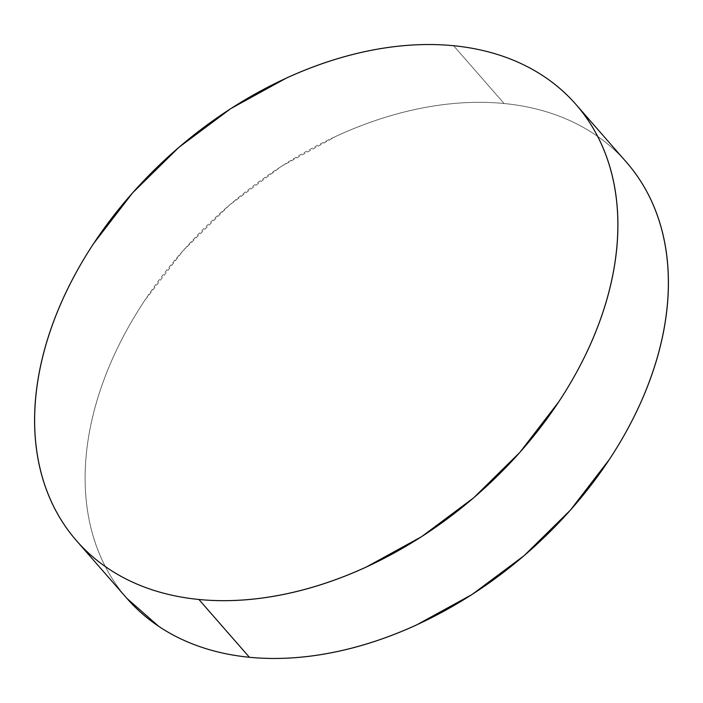 <?xml version="1.0" encoding="UTF-8"?>
<svg xmlns="http://www.w3.org/2000/svg" width="703" height="703" viewBox="0 0 703 703"><rect width="100%" height="100%" fill="white"/><g stroke="black" fill="none" stroke-linecap="round" stroke-linejoin="round"><path stroke-width="0.53" stroke-dasharray="3.52 2.64" d="M626.435 162.217A331.579 228.958 -41.1 0 0 504.104 103.517L453.602 45.721L504.104 103.517A331.579 228.958 -41.1 0 0 161.391 277.052A331.579 228.958 -41.1 0 0 127.067 598.569M628.385 164.493C618.71 152.99 607.515 142.973 594.8 134.458C582.084 125.934 568.094 119.071 552.83 113.86C537.567 108.657 521.327 105.213 504.104 103.517C486.871 101.821 468.998 101.926 450.474 103.807C431.95 105.696 413.127 109.334 394.014 114.73C374.901 120.125 355.859 127.173 336.895 135.864L281.305 166.391L229.38 205.144L183.123 250.628L144.3 301.104C132.735 318.608 122.779 336.447 114.413 354.628C106.056 372.81 99.448 390.982 94.615 409.137C89.773 427.301 86.785 445.104 85.652 462.548C84.518 479.991 85.256 496.74 87.875 512.795C90.494 528.849 94.931 543.902 101.206 557.962C107.471 572.014 115.441 584.791 125.116 596.293L126.9 598.385"/><path stroke-width="1.05" d="M76.565 540.783L127.067 598.569A331.579 228.958 -41.1 0 0 249.398 657.279A331.579 228.958 -41.1 0 0 592.111 483.743A331.579 228.958 -41.1 0 0 626.435 162.217L575.933 104.431A331.579 228.958 138.9 0 1 541.609 425.948A331.579 228.958 138.9 0 1 198.896 599.483L249.398 657.279L198.896 599.483A331.579 228.958 138.9 0 1 76.565 540.783A331.579 228.958 138.9 0 1 110.889 219.257A331.579 228.958 138.9 0 1 453.602 45.721A331.579 228.958 138.9 0 1 575.933 104.431M453.602 45.721C436.378 44.034 418.496 44.131 399.972 46.02C381.448 47.909 362.625 51.547 343.512 56.943C324.399 62.339 305.357 69.377 286.393 78.068L230.804 108.596L178.878 147.349L132.621 192.842L93.798 243.317C82.242 260.813 72.277 278.652 63.911 296.833C55.555 315.014 48.955 333.187 44.113 351.351C39.271 369.506 36.284 387.309 35.15 404.752C34.016 422.195 34.755 438.944 37.373 455.008C39.992 471.063 44.438 486.116 50.704 500.167C56.969 514.218 64.94 526.995 74.615 538.507C84.29 550.01 95.485 560.027 108.2 568.542C120.916 577.066 134.906 583.929 150.17 589.14C165.433 594.343 181.673 597.787 198.896 599.483C216.129 601.179 234.002 601.074 252.526 599.193C271.05 597.304 289.873 593.666 308.986 588.27C328.099 582.875 347.141 575.827 366.105 567.136L421.695 536.609L473.62 497.856L519.877 452.372L558.7 401.896C570.265 384.392 580.221 366.553 588.587 348.372C596.944 330.19 603.552 312.018 608.385 293.863C613.227 275.699 616.215 257.896 617.348 240.452C618.482 223.009 617.744 206.26 615.125 190.205C612.506 174.151 608.069 159.098 601.794 145.038C595.529 130.986 587.559 118.209 577.884 106.707C568.209 95.195 557.013 85.186 544.298 76.662C531.582 68.138 517.593 61.275 502.329 56.073C487.074 50.862 470.825 47.417 453.602 45.721M126.9 598.385L158.702 626.338C171.418 634.862 185.407 641.725 200.671 646.927C215.926 652.138 232.175 655.583 249.398 657.279C266.622 658.966 284.504 658.869 303.028 656.98C321.552 655.091 340.375 651.453 359.488 646.057C378.601 640.661 397.643 633.623 416.607 624.932L472.196 594.404L524.122 555.651L570.379 510.158L609.202 459.683C620.758 442.187 630.723 424.348 639.089 406.167C647.445 387.986 654.045 369.813 658.887 351.649C663.729 333.494 666.716 315.691 667.85 298.248C668.984 280.805 668.245 264.056 665.627 247.992C663.008 231.937 658.562 216.884 652.296 202.833C646.031 188.782 638.06 176.005 628.385 164.493"/></g></svg>
